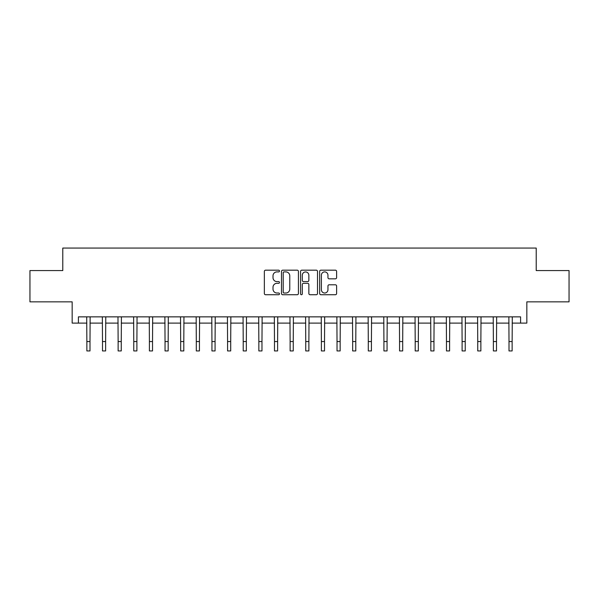 <?xml version="1.0" encoding="UTF-8"?>
<svg xmlns="http://www.w3.org/2000/svg" width="599" height="599" viewBox="0 0 599 599"><rect width="100%" height="100%" fill="white"/><g stroke="black" fill="none" stroke-linecap="round" stroke-linejoin="round"><path stroke-width="0.9" d="M279.486 271.04A0.861 0.861 0 0 0 278.625 270.179L265.582 270.179A1.228 1.228 0 0 0 264.354 271.407L264.354 293.51A1.228 1.228 0 0 0 265.582 294.738L278.625 294.738A0.861 0.861 0 0 0 279.486 293.877A0.861 0.861 0 0 0 278.625 293.016L276.94 293.016A3.931 3.931 0 0 1 273.009 289.085L273.009 287.243A3.931 3.931 0 0 1 276.94 283.32L278.625 283.32A0.861 0.861 0 0 0 279.486 282.458A0.861 0.861 0 0 0 278.625 281.597L276.94 281.597A3.931 3.931 0 0 1 273.009 277.666L273.009 275.825A3.931 3.931 0 0 1 276.94 271.901L278.625 271.901A0.861 0.861 0 0 0 279.486 271.04M335.38 278.834A1.228 1.228 0 0 0 336.608 277.607L336.608 271.407A1.228 1.228 0 0 0 335.38 270.179L320.892 270.179A1.228 1.228 0 0 0 319.664 271.407L319.664 293.51A1.228 1.228 0 0 0 320.892 294.738L335.38 294.738A1.228 1.228 0 0 0 336.608 293.51L336.608 286.015A1.228 1.228 0 0 0 335.38 284.787L329.18 284.787A1.228 1.228 0 0 0 327.952 286.015L327.952 289.729A3.287 3.287 0 0 1 324.665 293.016A3.287 3.287 0 0 1 321.386 289.729L321.386 275.181A3.287 3.287 0 0 1 324.665 271.901A3.287 3.287 0 0 1 327.952 275.181L327.952 277.607A1.228 1.228 0 0 0 329.18 278.834L335.38 278.834M78.417 323.108L78.417 316.856L520.583 316.856L520.583 323.108L526.835 323.108L526.835 301.844L569.05 301.844L569.05 270.576L536.217 270.576L536.217 248.061L62.783 248.061L62.783 270.576L29.95 270.576L29.95 301.844L72.165 301.844L72.165 323.108L86.862 323.108M298.429 271.407A1.228 1.228 0 0 0 297.201 270.179L282.713 270.179A1.228 1.228 0 0 0 281.485 271.407L281.485 293.51A1.228 1.228 0 0 0 282.713 294.738L297.201 294.738A1.228 1.228 0 0 0 298.429 293.51L298.429 271.407M301.799 270.179L316.287 270.179A1.228 1.228 0 0 1 317.515 271.407L317.515 293.51A1.228 1.228 0 0 1 316.287 294.738L310.087 294.738A1.228 1.228 0 0 1 308.859 293.51L308.859 284.547A1.228 1.228 0 0 0 307.631 283.32L303.521 283.32A1.228 1.228 0 0 0 302.293 284.547L302.293 293.877A0.861 0.861 0 0 1 301.432 294.738A0.861 0.861 0 0 1 300.571 293.877L300.571 271.407A1.228 1.228 0 0 1 301.799 270.179M89.992 323.108L102.496 323.108M105.626 323.108L118.13 323.108M121.26 323.108L133.764 323.108M136.894 323.108L149.406 323.108M152.528 323.108L165.039 323.108M168.162 323.108L180.673 323.108M183.803 323.108L196.307 323.108M199.437 323.108L211.941 323.108M215.071 323.108L227.575 323.108M230.705 323.108L243.216 323.108M246.339 323.108L258.85 323.108M261.973 323.108L274.484 323.108M277.614 323.108L290.118 323.108M293.248 323.108L305.752 323.108M308.882 323.108L321.386 323.108M324.516 323.108L337.027 323.108M340.15 323.108L352.661 323.108M355.784 323.108L368.295 323.108M371.425 323.108L383.929 323.108M387.059 323.108L399.563 323.108M402.693 323.108L415.197 323.108M418.327 323.108L430.838 323.108M433.961 323.108L446.472 323.108M449.594 323.108L462.106 323.108M465.236 323.108L477.74 323.108M480.87 323.108L493.374 323.108M496.504 323.108L509.008 323.108M512.138 323.108L520.583 323.108M284.061 271.901A0.861 0.861 0 0 0 283.2 272.762L283.2 292.155A0.861 0.861 0 0 0 284.061 293.016L285.843 293.016A3.931 3.931 0 0 0 289.774 289.085L289.774 275.825A3.931 3.931 0 0 0 285.843 271.901L284.061 271.901M308.859 275.248A3.287 3.287 0 0 0 305.58 271.961A3.287 3.287 0 0 0 302.293 275.248L302.293 280.369A1.228 1.228 0 0 0 303.521 281.597L307.631 281.597A1.228 1.228 0 0 0 308.859 280.369L308.859 275.248M86.713 316.856L86.862 341.557L89.992 341.557L90.135 316.856M86.862 341.557L86.862 350.939L89.992 350.939L89.992 341.557M102.347 316.856L102.496 341.557L105.626 341.557L105.776 316.856M102.496 341.557L102.496 350.939L105.626 350.939L105.626 341.557M117.981 316.856L118.13 341.557L121.26 341.557L121.41 316.856M118.13 341.557L118.13 350.939L121.26 350.939L121.26 341.557M133.622 316.856L133.764 341.557L136.894 341.557L137.044 316.856M133.764 341.557L133.764 350.939L136.894 350.939L136.894 341.557M149.256 316.856L149.406 341.557L152.528 341.557L152.678 316.856M149.406 341.557L149.406 350.939L152.528 350.939L152.528 341.557M164.89 316.856L165.039 341.557L168.162 341.557L168.312 316.856M165.039 341.557L165.039 350.939L168.162 350.939L168.162 341.557M180.524 316.856L180.673 341.557L183.803 341.557L183.945 316.856M180.673 341.557L180.673 350.939L183.803 350.939L183.803 341.557M196.158 316.856L196.307 341.557L199.437 341.557L199.587 316.856M196.307 341.557L196.307 350.939L199.437 350.939L199.437 341.557M211.791 316.856L211.941 341.557L215.071 341.557L215.221 316.856M211.941 341.557L211.941 350.939L215.071 350.939L215.071 341.557M227.433 316.856L227.575 341.557L230.705 341.557L230.855 316.856M227.575 341.557L227.575 350.939L230.705 350.939L230.705 341.557M243.067 316.856L243.216 341.557L246.339 341.557L246.488 316.856M243.216 341.557L243.216 350.939L246.339 350.939L246.339 341.557M258.701 316.856L258.85 341.557L261.973 341.557L262.122 316.856M258.85 341.557L258.85 350.939L261.973 350.939L261.973 341.557M274.335 316.856L274.484 341.557L277.614 341.557L277.756 316.856M274.484 341.557L274.484 350.939L277.614 350.939L277.614 341.557M289.968 316.856L290.118 341.557L293.248 341.557L293.398 316.856M290.118 341.557L290.118 350.939L293.248 350.939L293.248 341.557M305.602 316.856L305.752 341.557L308.882 341.557L309.032 316.856M305.752 341.557L305.752 350.939L308.882 350.939L308.882 341.557M321.244 316.856L321.386 341.557L324.516 341.557L324.665 316.856M321.386 341.557L321.386 350.939L324.516 350.939L324.516 341.557M336.878 316.856L337.027 341.557L340.15 341.557L340.299 316.856M337.027 341.557L337.027 350.939L340.15 350.939L340.15 341.557M352.512 316.856L352.661 341.557L355.784 341.557L355.933 316.856M352.661 341.557L352.661 350.939L355.784 350.939L355.784 341.557M368.145 316.856L368.295 341.557L371.425 341.557L371.567 316.856M368.295 341.557L368.295 350.939L371.425 350.939L371.425 341.557M383.779 316.856L383.929 341.557L387.059 341.557L387.209 316.856M383.929 341.557L383.929 350.939L387.059 350.939L387.059 341.557M399.413 316.856L399.563 341.557L402.693 341.557L402.842 316.856M399.563 341.557L399.563 350.939L402.693 350.939L402.693 341.557M415.055 316.856L415.197 341.557L418.327 341.557L418.476 316.856M415.197 341.557L415.197 350.939L418.327 350.939L418.327 341.557M430.688 316.856L430.838 341.557L433.961 341.557L434.11 316.856M430.838 341.557L430.838 350.939L433.961 350.939L433.961 341.557M446.322 316.856L446.472 341.557L449.594 341.557L449.744 316.856M446.472 341.557L446.472 350.939L449.594 350.939L449.594 341.557M461.956 316.856L462.106 341.557L465.236 341.557L465.378 316.856M462.106 341.557L462.106 350.939L465.236 350.939L465.236 341.557M477.59 316.856L477.74 341.557L480.87 341.557L481.019 316.856M477.74 341.557L477.74 350.939L480.87 350.939L480.87 341.557M493.224 316.856L493.374 341.557L496.504 341.557L496.653 316.856M493.374 341.557L493.374 350.939L496.504 350.939L496.504 341.557M508.865 316.856L509.008 341.557L512.138 341.557L512.287 316.856M509.008 341.557L509.008 350.939L512.138 350.939L512.138 341.557"/></g></svg>
